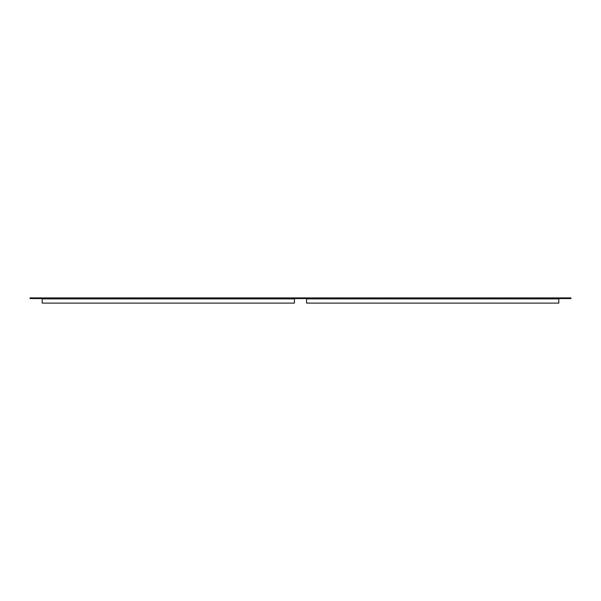 <?xml version="1.0" encoding="UTF-8"?>
<svg xmlns="http://www.w3.org/2000/svg" width="601" height="601" viewBox="0 0 601 601"><rect width="100%" height="100%" fill="white"/><g stroke="black" fill="none" stroke-linecap="round" stroke-linejoin="round"><path stroke-width="0.45" stroke-dasharray="3 2.25" d="M37.63 297.901L37.63 298.562L34.603 298.562L37.63 298.562L34.603 298.562L37.63 298.562L37.63 297.901L34.603 297.901L34.603 298.562L34.603 297.901L37.63 297.901M302.018 297.901L302.018 298.562L298.982 298.562L302.018 298.562L298.982 298.562L302.018 298.562L302.018 297.901L298.982 297.901L298.982 298.562L298.982 297.901L302.018 297.901M566.397 297.901L566.397 298.562L563.37 298.562L566.397 298.562L563.37 298.562L566.397 298.562L566.397 297.901L563.37 297.901L563.37 298.562L563.37 297.901L566.397 297.901M558.817 297.901L558.817 298.892L306.57 298.562L306.57 297.901L306.57 298.562L558.817 298.562L558.817 297.901L558.817 298.562L570.95 298.562L570.95 297.901L30.05 297.901L30.05 298.562L42.183 298.562L42.183 297.901L42.183 298.562L294.43 298.562L294.43 297.901L294.43 298.562L42.183 298.892L42.183 297.901M294.43 297.901L294.43 303.099L42.183 303.099L42.183 298.892L42.183 303.099L294.43 303.099L294.43 298.892L294.43 303.099L42.183 303.099L42.183 298.562M306.57 298.562L306.57 303.099L306.57 298.562L294.43 298.562M558.817 298.562L558.817 303.099L558.817 298.892L558.817 303.099L306.57 303.099L306.57 297.901M558.817 303.099L306.57 303.099L558.817 303.099M294.43 298.892L42.183 298.892M558.817 298.892L306.57 298.892"/><path stroke-width="0.9" d="M42.183 298.562L30.05 298.562L30.05 297.901L570.95 297.901L570.95 298.562L558.817 298.562M306.57 297.901L306.57 298.892L558.817 298.892L558.817 297.901M294.43 298.562L306.57 298.562M42.183 297.901L42.183 298.892L294.43 298.892L294.43 297.901M558.817 298.892L558.817 303.099L306.57 303.099L306.57 298.892M42.183 298.892L42.183 303.099L294.43 303.099L294.43 298.892"/></g></svg>

